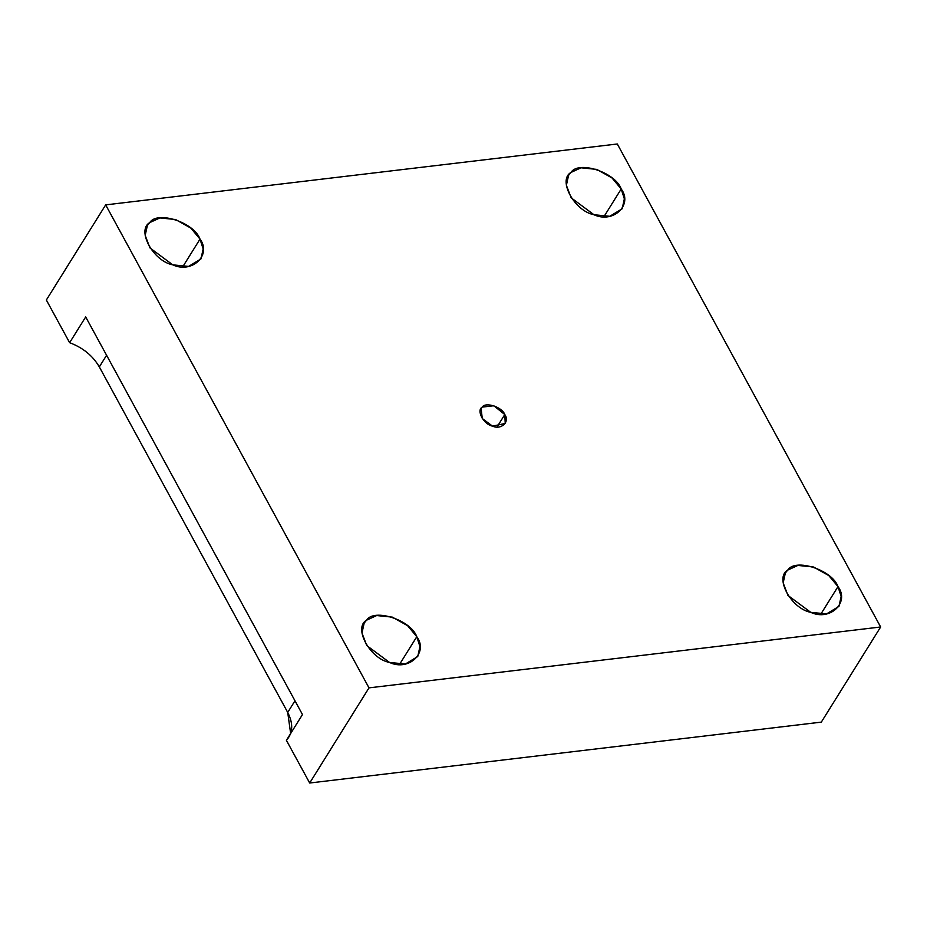 <?xml version="1.0" encoding="UTF-8"?>
<svg xmlns="http://www.w3.org/2000/svg" width="927" height="927" viewBox="0 0 927 927"><rect width="100%" height="100%" fill="white"/><g stroke="black" fill="none" stroke-linecap="round" stroke-linejoin="round"><path stroke-width="1.39" d="M603.975 216.617L621.206 188.992L612.029 177.961L596.768 169.398L581.09 167.799L570.928 172.468L568.575 175.354L566.374 185.273L571.159 197.822L593.964 214.728L609.769 216.304L622.168 208.772L624.358 198.853L621.206 188.992L603.975 216.617M182.781 266.744L200.012 239.108L190.823 228.088L175.574 219.525L159.884 217.926L149.734 222.596L147.37 225.47L145.18 235.4L149.965 247.938L172.77 264.844L188.575 266.42L200.962 258.9L203.164 248.981L200.012 239.108L182.781 266.744M399.572 664.358L416.791 636.722L407.613 625.702L392.353 617.139L376.675 615.54L366.513 620.209L364.16 623.095L361.97 633.014L366.744 645.551L389.549 662.457L405.354 664.033L417.753 656.513L419.943 646.594L416.791 636.722L399.572 664.358M820.766 614.23L837.996 586.606L828.808 575.586L813.558 567.011L797.869 565.424L787.718 570.093L785.354 572.967L783.164 582.886L787.95 595.435L810.754 612.341L826.56 613.917L838.958 606.385L841.148 596.467L837.996 586.606L820.766 614.23M504.786 414.543L493.79 405.736L482.167 407.115L481.101 408.413L482.272 418.517L492.527 426.13L505.227 423.454L504.786 414.543L497.034 426.976L504.786 414.543C510.186 421.704 501.171 430.221 492.527 426.13C483.732 424.485 476.119 410.522 482.167 407.115C485.563 401.6 502.191 407.057 504.786 414.543M286.408 740.325C292.99 732.99 293.43 723.686 287.718 712.434L99.328 366.907C92.816 355.748 82.92 347.671 69.629 342.7L46.35 300.012L105.678 204.879L617.312 143.986L880.65 626.988L617.312 143.986L105.678 204.879L369.004 687.869L880.65 626.988L821.322 722.121L309.688 783.014L821.322 722.121L880.65 626.988L369.004 687.869L309.688 783.014L286.408 740.325L309.688 783.014L369.004 687.869L105.678 204.879L46.35 300.012L69.629 342.7L85.69 316.941L302.48 714.555L286.408 740.325L302.48 714.555L85.69 316.941L69.629 342.7C82.92 347.671 92.816 355.748 99.328 366.907L106.593 355.261L99.328 366.907L287.718 712.434L294.971 700.789L287.718 712.434L290.649 733.524M837.996 586.606C849.978 602.515 829.955 621.426 810.754 612.341C791.206 608.691 774.288 577.648 787.718 570.093C795.285 557.822 832.226 569.954 837.996 586.606M416.791 636.722C428.772 652.631 408.761 671.542 389.549 662.457C370.012 658.819 353.083 627.776 366.513 620.209C374.079 607.938 411.02 620.07 416.791 636.722M200.012 239.108C211.993 255.018 191.97 273.928 172.77 264.844C153.222 261.205 136.304 230.163 149.734 222.596C157.289 210.325 194.241 222.457 200.012 239.108M621.206 188.992C633.187 204.902 613.176 223.813 593.964 214.728C574.427 211.078 557.498 180.035 570.928 172.468C578.494 160.209 615.435 172.341 621.206 188.992"/></g></svg>
